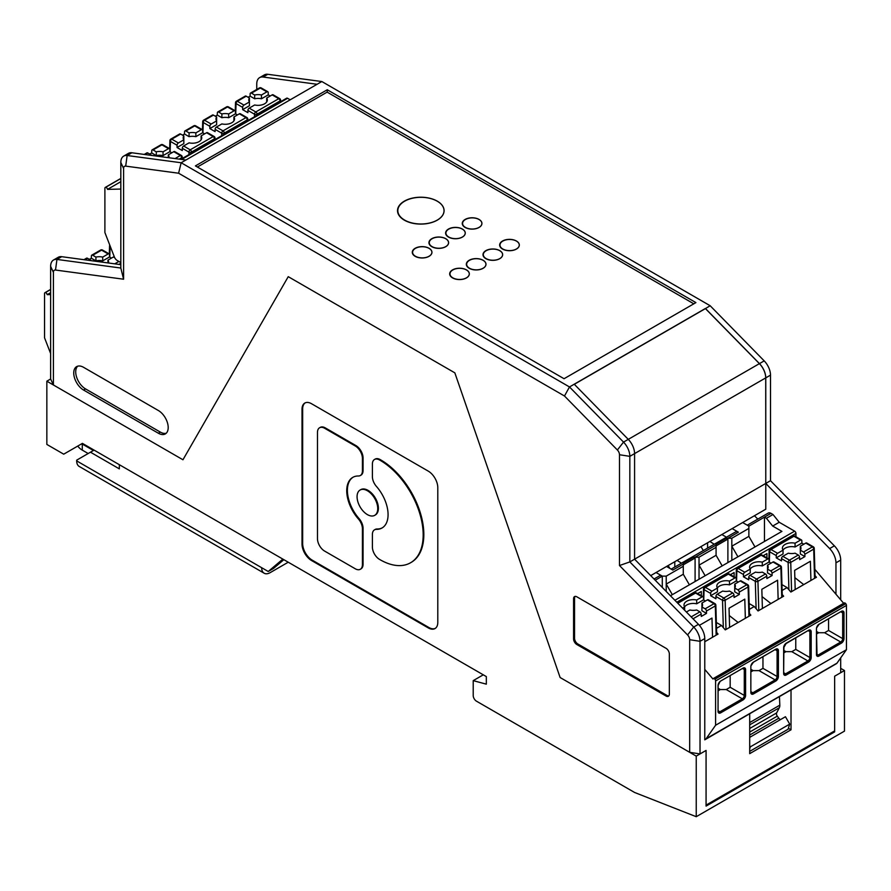 <?xml version="1.0" encoding="UTF-8"?>
<svg xmlns="http://www.w3.org/2000/svg" width="891" height="891" viewBox="0 0 891 891"><rect width="100%" height="100%" fill="white"/><g stroke="black" fill="none" stroke-linecap="round" stroke-linejoin="round"><path stroke-width="1.34" d="M757.818 519.097L754.443 515.733M668.139 565.562L669.876 568.391M681.426 563.201L677.093 560.383M700.927 546.629L703.344 550.549M714.226 544.267L709.893 541.45M743.372 522.961L742.693 522.516M707.588 548.099L707.588 542.786M674.788 567.032L674.788 561.72M714.849 679.176L845.715 603.619A1.86 1.069 -120 0 0 844.167 602.995L713.301 678.552A1.86 1.069 -120 0 1 714.849 679.176L714.894 679.22A1.86 1.069 -120 0 1 715.584 680.958L715.584 725.252L706.129 738.717A4.633 2.673 60 0 1 705.605 739.207A4.633 2.673 60 0 1 704.77 739.419M713.301 678.552A1.86 1.069 -120 0 0 712.967 679.042L704.77 669.386M764.456 541.483L764.456 517.148L766.427 518.284L772.987 514.497L771.016 513.361A5.569 3.219 -120 0 0 768.231 513.082L747.248 525.2M772.987 514.497L779.235 522.271L772.675 526.058L766.427 518.284M795.941 536.783L795.941 533.431A1.86 1.069 -120 0 0 794.627 531.159L779.235 522.271M843.654 603.296L814.853 569.338M845.715 603.619L845.759 603.675A1.86 1.069 -120 0 1 846.45 605.412L846.45 649.695L836.983 663.16A4.633 2.673 60 0 1 836.471 663.65L705.605 739.207M712.544 637.243L711.987 618.076L699.39 625.348M705.327 641.409L704.77 640.963M763.197 555.739L766.917 553.589L766.917 557.889M730.397 574.673L734.117 572.534L734.117 576.822M697.597 593.618L701.317 591.468L701.317 595.767M815.031 575.597L816.446 577.268L790.863 592.036L788.903 589.731L788.112 562.421A1.86 1.069 -60 0 1 789.426 560.149L798.28 555.037L795.062 553.188A9.278 5.357 -0 0 1 788.29 553.188L782.821 556.34A1.86 1.069 -60 0 0 781.507 558.612L781.507 560.885L776.261 557.855L783.044 553.946L783.044 550.159L777.576 553.311L770.971 549.502L793.926 536.248A1.86 1.069 -120 0 0 793.001 536.148L770.047 549.402A1.86 1.86 0 0 0 769.122 550.961L768.877 559.091M803.727 584.607L794.85 577.658M810.933 580.442L810.376 561.263L794.638 570.363L795.195 589.53M788.903 589.731L787.076 587.581L782.109 590.443M749.32 609.377L754.276 606.515L758.063 610.97L783.646 596.202L782.231 594.542M716.52 628.322L721.487 625.449L725.263 629.904L750.846 615.135L749.431 613.476M704.77 641.743L718.046 634.069L716.642 632.41M721.844 534.544L726.466 537.195M671.157 569.126L735.598 531.927A5.569 3.219 60 0 1 738.383 532.194L727.891 538.253L731.823 538.253L748.874 528.408L748.874 536.36L731.823 546.205L731.823 538.253M732.146 528.597L738.383 532.194M742.649 522.538L748.874 526.135L748.874 528.408M771.016 513.361L748.874 526.135M772.675 526.058L781.919 531.392L670.444 595.756M662.291 587.447L662.291 576.132L655.208 580.219M672.337 594.665L666.223 584.084L683.286 574.238L683.286 563.19L693.51 557.287L699.023 557.198L716.074 547.341L716.074 555.305L699.023 565.15L699.023 557.198M666.223 591.457L666.223 576.132L683.286 566.286M689.389 584.819L683.286 574.238M666.223 576.132L662.291 576.132L656.066 572.534M666.557 566.476L672.783 570.073L683.286 564.014M654.027 579.016L659.507 575.853A5.569 3.219 60 0 1 662.291 576.132M727.891 538.253L726.31 538.353L716.074 544.256L716.074 547.341M695.091 581.522L695.091 558.022L693.51 557.287M699.023 579.25L699.023 565.15L705.137 575.731M722.189 565.885L716.074 555.305M727.891 562.589L727.891 539.088L716.074 545.905M726.31 538.353L727.891 539.088M754.989 546.94L748.874 536.36M737.937 556.797L731.823 546.205L731.823 560.316M846.45 649.695L715.584 725.252M756.114 608.676L755.312 581.355L748.718 577.546A1.86 1.069 -60 0 1 750.022 575.274L755.49 572.122A9.278 5.357 -0 0 0 762.273 572.122L765.48 573.971A1.86 1.069 60 0 1 766.795 576.199L766.861 578.56L772.107 575.53L767.519 572.88L767.519 569.093L770.726 570.942A1.86 1.069 60 0 1 772.04 573.169L772.107 575.53M787.076 587.581L781.942 584.619M730.163 675.868L730.163 687.273L744.286 695.425L744.286 669.676A2.784 1.604 120 0 0 743.707 668.395L742.971 668.15L720.674 681.036A3.709 2.138 120 0 0 718.046 685.58L718.046 711.33A3.709 2.138 120 0 0 720.674 712.845L742.971 699.97A3.709 2.138 120 0 0 745.6 695.425L744.286 695.425A2.784 1.604 120 0 1 742.314 698.834L742.971 699.97M718.324 690.703L720.329 689.545L718.324 688.387M720.329 689.545L726.232 689.545L730.163 687.273M749.142 603.552L754.276 606.515M748.718 577.546L748.718 579.818L743.462 576.789L743.462 574.517A1.86 1.069 -60 0 1 744.776 572.245L750.244 569.093L750.244 572.88L743.462 576.789M751.113 669.453L753.118 670.611L751.113 671.769M753.118 670.611L759.021 670.611L775.114 679.9L752.817 692.775L753.474 693.911L775.771 681.036A3.709 2.138 -60 0 0 778.4 676.492L778.4 650.731A3.709 2.138 -60 0 0 775.771 649.216L753.474 662.091A3.709 2.138 120 0 0 750.846 666.635L750.846 692.396A3.709 2.138 120 0 0 753.474 693.911M762.395 608.464L761.838 589.296L777.587 580.208L778.144 599.376M750.244 569.093A9.278 5.357 180 0 1 749.609 567.133A9.278 5.357 180 0 1 762.273 562.143L767.741 558.991A1.86 1.069 120 0 1 768.666 558.902A1.86 1.069 120 0 1 769.044 559.748L769.044 562.021L771.016 563.157M770.927 603.541L762.05 596.591M782.298 596.97L781.44 567.3A1.86 1.86 0 0 0 780.516 565.74L773.911 561.931A1.86 1.069 120 0 0 772.987 562.021L767.519 565.172A9.278 5.357 180 0 1 768.153 567.133A9.278 5.357 180 0 1 767.519 569.093M767.563 569.026A9.278 5.357 -0 0 0 767.519 568.97L767.519 565.172M762.963 656.934L762.963 668.339L759.021 670.611M795.763 637.989L795.763 649.394L791.821 651.666L807.914 660.955L808.571 662.091L786.263 674.977A3.709 2.138 120 0 1 783.646 673.462L783.646 647.701A3.709 2.138 120 0 1 786.263 643.157L808.571 630.282A3.709 2.138 -60 0 1 811.189 631.797L811.189 657.547A3.709 2.138 -60 0 1 808.571 662.091M791.821 651.666L785.918 651.666L783.913 650.508M785.918 651.666L783.913 652.825M762.273 562.143L762.273 565.93A9.278 5.357 -0 0 0 750.2 569.026M816.713 633.891L818.718 632.733L816.713 631.574M769.044 562.021L762.273 565.93M818.718 632.733L824.62 632.733L828.552 630.46L842.674 638.613L842.674 612.863L843.989 612.863A3.709 2.138 120 0 0 841.371 611.349L819.063 624.223A3.709 2.138 -60 0 0 816.446 628.768L816.446 653.76M828.552 619.056L828.552 630.46M783 550.092A9.278 5.357 180 0 1 795.062 546.996L801.844 543.087L803.816 544.223M798.28 555.037A1.86 1.069 60 0 1 799.595 557.265L799.661 559.626L804.907 556.597L800.318 553.946L800.318 550.159L803.526 552.008A1.86 1.069 60 0 1 804.84 554.235L804.907 556.597M800.352 550.092A9.278 5.357 -0 0 0 800.318 550.025L800.318 546.239A9.278 5.357 180 0 1 800.953 548.199A9.278 5.357 180 0 1 800.318 550.159M776.261 557.855L776.261 555.583A1.86 1.069 -60 0 1 777.576 553.311M783.044 550.159A9.278 5.357 180 0 1 782.398 548.199A9.278 5.357 180 0 1 795.062 543.209L800.53 540.057L793.926 536.248A1.86 1.069 120 0 1 794.861 536.148A1.86 1.86 0 0 0 793.001 536.148M801.844 543.087L801.844 540.815A1.86 1.069 120 0 0 801.466 539.968A1.86 1.069 120 0 0 800.53 540.057M795.062 543.209L795.062 546.996M815.098 578.036L814.24 548.355A1.86 1.86 0 0 0 813.316 546.807L806.711 542.998A1.86 1.069 120 0 0 805.776 543.087L800.318 546.239M723.314 627.609L722.523 600.3A1.86 1.069 -60 0 1 723.826 598.028L732.692 592.916L729.473 591.056A9.278 5.357 -0 0 1 722.69 591.056L717.233 594.208A1.86 1.069 -60 0 0 715.918 596.48L715.918 598.752L710.673 595.723L717.444 591.813L717.444 588.027A9.278 5.357 180 0 1 716.81 586.066A9.278 5.357 180 0 1 729.473 581.088L729.473 584.875A9.278 5.357 -0 0 0 717.411 587.96M732.692 592.916A1.86 1.069 60 0 1 733.995 595.132L734.061 597.493L739.318 594.464L734.719 591.813L734.719 588.027L737.937 589.887A1.86 1.069 60 0 1 739.24 592.103L739.318 594.464M729.595 627.398L729.038 608.23L744.787 599.142L745.344 618.309M734.763 587.96A9.278 5.357 -0 0 0 734.719 587.904L734.719 584.117A9.278 5.357 180 0 1 735.365 586.066A9.278 5.357 180 0 1 734.719 588.027M729.473 581.088L734.941 577.925A1.86 1.069 120 0 1 735.866 577.836A1.86 1.069 120 0 1 736.256 578.682L736.256 580.954L738.216 582.09M736.256 580.954L729.473 584.875M749.509 615.904L748.64 586.233A1.86 1.86 0 0 0 747.716 584.674L741.112 580.865A1.86 1.069 120 0 0 740.187 580.954L734.719 584.117M738.127 622.475L729.25 615.525M710.673 595.723L710.673 593.451A1.86 1.069 -60 0 1 711.976 591.178L717.444 588.027M716.353 622.486L721.487 625.449M691.16 616.884L699.892 611.85A1.86 1.069 60 0 1 701.195 614.066L701.273 616.427L706.518 613.398L701.919 610.747L701.919 606.96L705.137 608.82A1.86 1.069 60 0 1 706.452 611.037L706.518 613.398M701.963 606.894A9.278 5.357 -0 0 0 701.919 606.838L701.919 603.051A9.278 5.357 180 0 1 702.565 605A9.278 5.357 180 0 1 701.919 606.96M682.595 608.152L684.644 606.96A9.278 5.357 -0 0 1 684.01 605A9.278 5.357 -0 0 1 686.727 601.213A9.278 5.357 -0 0 1 696.673 600.022L702.141 596.859A1.86 1.069 120 0 1 703.066 596.77A1.86 1.069 120 0 1 703.456 597.616L703.456 599.888L705.416 601.024M703.456 599.888L696.673 603.808A9.278 5.357 -0 0 0 686.727 605A9.278 5.357 -0 0 0 684.611 606.894M716.709 634.849L715.852 605.167A1.86 1.86 0 0 0 714.916 603.608L708.312 599.799A1.86 1.069 120 0 0 707.387 599.888L701.919 603.051M699.892 611.85L696.673 609.99A9.278 5.357 -0 0 1 689.901 609.99L686.393 612.017M684.644 606.96L684.644 610.246M696.673 600.022L696.673 603.808M180.773 159.333L286.657 98.199A1.86 1.069 60 0 1 287.581 98.288L290.199 99.803M105.639 187.322L120.82 178.534L105.639 187.322A1.86 1.069 60 0 1 107.521 189.371L120.82 189.048M120.82 262.567L117.2 260.473A4.633 2.673 -120 0 1 114.36 256.942L104.893 232.54L104.893 188.257A1.86 1.069 60 0 1 105.283 187.411A1.86 1.069 60 0 1 105.595 187.322M168.522 148.652L161.917 144.843A1.86 1.069 -120 0 0 160.993 144.754A1.86 1.86 0 0 1 162.853 144.754A1.86 1.069 120 0 0 161.917 144.843L153.063 149.955L156.281 151.815L156.281 155.602A9.278 5.357 180 0 1 163.053 155.602L169.836 151.682L169.836 149.41A1.86 1.069 120 0 0 169.457 148.563A1.86 1.069 120 0 0 168.522 148.652L163.053 151.815A9.278 5.357 -0 0 0 156.281 151.815M163.053 151.815L163.053 155.602M107.521 189.371L120.82 181.686M261.241 87.942A1.86 1.86 0 0 0 259.381 87.942A1.86 1.069 -120 0 1 260.317 88.042A1.86 1.069 120 0 1 261.241 87.942L267.846 91.762A1.86 1.069 120 0 1 268.224 92.608L268.224 94.88L270.196 96.016M189.081 136.668A9.278 5.357 180 0 1 195.853 136.668L202.636 132.748L202.636 130.476A1.86 1.069 120 0 0 202.246 129.629A1.86 1.069 120 0 0 201.321 129.718L195.853 132.882A9.278 5.357 -0 0 0 189.081 132.882L189.081 136.668L184.482 134.018L182.521 135.154M195.853 132.882L195.853 136.668M201.321 129.718L194.717 125.909A1.86 1.069 -120 0 0 193.792 125.82A1.86 1.86 0 0 1 195.641 125.82A1.86 1.069 120 0 0 194.717 125.909L185.863 131.022L189.081 132.882M185.863 131.022A1.86 1.069 -120 0 0 184.938 130.932A1.86 1.069 -120 0 0 184.548 131.723L184.482 134.018M204.607 133.884L202.636 132.748M214.096 136.468A1.86 1.069 120 0 0 213.172 136.568A1.86 1.069 60 0 1 214.486 138.784A1.86 1.036 178.3 0 0 215.032 138.027A1.86 1.86 0 0 0 214.096 136.468L207.503 132.659A1.86 1.069 120 0 0 206.567 132.748L201.099 135.911A9.278 5.357 180 0 1 201.745 137.86A9.278 5.357 180 0 1 189.081 142.85L183.613 146.001A1.86 1.069 -60 0 0 182.299 148.274L182.299 150.546L177.053 147.516L177.053 145.244A1.86 1.069 -60 0 1 178.367 142.972L183.836 139.82A9.278 5.357 180 0 1 183.19 137.86A9.278 5.357 180 0 1 183.836 135.911L183.836 139.698A9.278 5.357 -0 0 0 183.791 139.753M183.836 139.82L183.836 143.607L177.053 147.516M183.836 135.911L180.617 134.051A1.86 1.069 -120 0 0 179.692 133.962L170.838 139.074A1.86 1.86 0 0 0 169.903 140.622A1.86 1.103 -178.3 0 0 170.448 141.435L177.053 145.244M201.099 135.911L201.099 139.698A9.278 5.357 -0 0 1 201.143 139.753M171.807 152.818L169.836 151.682M153.063 149.955A1.86 1.069 -120 0 0 152.138 149.866A1.86 1.069 -120 0 0 151.76 150.668L151.682 152.951L156.281 155.602M151.682 152.951L149.721 154.087M168.811 157.729A9.278 5.357 180 0 0 168.945 156.805A9.278 5.357 180 0 0 168.31 154.845L173.767 151.682L180.372 155.502L175.07 158.565M181.307 155.413A1.86 1.069 120 0 0 180.372 155.502A1.86 1.069 60 0 1 181.686 157.718A1.86 1.036 178.3 0 0 182.232 156.961A1.86 1.86 0 0 0 181.307 155.413L174.703 151.593A1.86 1.069 120 0 0 173.767 151.682M168.31 154.845L168.31 157.662M150.757 155.301A9.278 5.357 180 0 1 151.036 154.845L147.817 152.985A1.86 1.069 -120 0 0 146.892 152.896L144.231 154.433M234.121 110.785L227.517 106.976A1.86 1.069 -120 0 0 226.592 106.887A1.86 1.86 0 0 1 228.441 106.887A1.86 1.069 120 0 0 227.517 106.976L218.663 112.088L221.881 113.948L221.881 117.735A9.278 5.357 180 0 1 228.653 117.735L235.436 113.814L235.436 111.542A1.86 1.069 120 0 0 235.046 110.696A1.86 1.069 120 0 0 234.121 110.785L228.653 113.948A9.278 5.357 -0 0 0 221.881 113.948M228.653 113.948L228.653 117.735M218.663 112.088A1.86 1.069 -120 0 0 217.738 111.999A1.86 1.069 -120 0 0 217.348 112.789L217.281 115.073L215.31 116.209M217.281 115.073L221.881 117.735M216.624 120.886L216.624 124.673L209.853 128.582L209.853 126.31A1.86 1.069 -60 0 1 211.167 124.038L216.624 120.886A9.278 5.357 180 0 1 215.99 118.926A9.278 5.357 180 0 1 216.624 116.977L216.624 120.764A9.278 5.357 -0 0 0 216.591 120.82M216.413 127.068L223.017 130.888L245.972 117.623A1.86 1.069 60 0 1 247.286 119.851A1.86 1.036 178.3 0 0 247.821 119.093A1.86 1.86 0 0 0 246.896 117.534L240.292 113.725A1.86 1.069 120 0 0 239.367 113.814L233.899 116.977A9.278 5.357 180 0 1 234.545 118.926A9.278 5.357 180 0 1 221.881 123.916L216.413 127.068A1.86 1.069 -60 0 0 215.099 129.34L215.099 131.612L209.853 128.582M233.943 120.82A9.278 5.357 -0 0 0 233.899 120.764L233.899 116.977M237.396 114.95L235.436 113.814M216.624 116.977L213.417 115.117A1.86 1.069 -120 0 0 212.481 115.028L203.627 120.14A1.86 1.86 0 0 0 202.703 121.688A1.86 1.103 -178.3 0 0 203.248 122.501L209.853 126.31M251.462 93.154L254.67 95.003A9.278 5.357 -0 0 1 261.453 95.003L266.921 91.851L260.317 88.042L251.462 93.154A1.86 1.069 -120 0 0 250.527 93.054A1.86 1.069 -120 0 0 250.148 93.856L250.081 96.139L248.11 97.275M249.424 101.953L249.424 105.739L242.653 109.649L242.653 107.377A1.86 1.069 -60 0 1 243.956 105.105L249.424 101.953A9.278 5.357 180 0 1 248.789 99.992A9.278 5.357 180 0 1 249.424 98.032L249.424 101.819A9.278 5.357 -0 0 0 249.38 101.886M279.696 98.6A1.86 1.069 120 0 0 278.772 98.689A1.86 1.069 60 0 1 280.075 100.917A1.86 1.036 178.3 0 0 280.62 100.16A1.86 1.86 0 0 0 279.696 98.6L273.091 94.791A1.86 1.069 120 0 0 272.167 94.88L266.699 98.032A9.278 5.357 -0 0 1 267.333 99.992A9.278 5.357 -0 0 1 264.627 103.779A9.278 5.357 -0 0 1 254.67 104.982L249.202 108.134A1.86 1.069 -60 0 0 247.898 110.406L247.898 112.678L242.653 109.649M266.743 101.886A9.278 5.357 -0 0 0 266.699 101.819L266.699 98.032M250.081 96.139L254.67 98.79A9.278 5.357 180 0 1 261.453 98.79L268.224 94.88M249.424 98.032L246.206 96.183A1.86 1.069 -120 0 0 245.281 96.094L236.427 101.206A1.86 1.86 0 0 0 235.502 102.755A1.86 1.103 -178.3 0 0 236.048 103.568L242.653 107.377M254.67 95.003L254.67 98.79M261.453 95.003L261.453 98.79M267.846 91.762A1.86 1.069 120 0 0 266.921 91.851M380.123 460.313L379.555 459.979A10.124 5.847 -120 0 0 374.498 459.478A10.124 5.847 -120 0 0 372.393 464.111L372.393 476.652A10.124 5.847 -120 0 0 376.425 486.419A29.236 16.873 -120 0 1 388.075 514.619A29.236 16.873 -120 0 1 382.027 527.995A29.236 16.873 -120 0 1 376.425 529.365A10.124 5.847 -120 0 0 374.498 529.844A10.124 5.847 -120 0 0 372.393 534.477L372.393 547.018A10.124 5.847 -120 0 0 379.555 559.403L380.123 559.737A60.889 35.15 -120 0 0 410.573 562.756A60.889 35.15 -120 0 0 423.18 534.878A60.889 35.15 -120 0 0 380.123 460.313L380.78 459.934L380.212 459.6A10.124 5.847 -120 0 0 375.144 459.099A10.124 5.847 -120 0 0 374.833 459.31M749.699 751.38L788.067 729.228L789.716 724.116L785.45 716.732L749.699 737.369M749.699 748.874L750.356 746.836L749.699 745.7M750.356 746.836L789.716 724.116M833.787 731.377L834.644 731.879L834.644 676.202L844.479 670.522L840.692 668.339M353.114 477.186A29.236 16.873 -120 0 0 347.39 490.373A29.236 16.873 -120 0 0 359.04 518.562L358.382 518.941A29.236 16.873 -120 0 1 346.733 490.752A29.236 16.873 -120 0 1 352.791 477.364A29.236 16.873 -120 0 1 358.382 475.994A10.124 5.847 -120 0 0 360.32 475.527A10.124 5.847 -120 0 0 362.414 470.894L362.414 458.353A10.124 5.847 -120 0 0 355.253 445.957L324.636 428.27A10.124 5.847 -120 0 0 319.568 427.769A10.124 5.847 -120 0 0 317.474 432.402L317.474 538.699A10.124 5.847 -120 0 0 324.636 551.095L355.253 568.77A10.124 5.847 -120 0 0 360.32 569.271A10.124 5.847 -120 0 0 362.414 564.638L362.414 528.708A10.124 5.847 -120 0 0 358.382 518.941M483.29 674.821L473.21 680.646L486.33 684.154L486.33 676.581L82.418 443.384L63.718 454.176L46.844 444.431L46.844 381.192L50.631 378.998L50.631 266.387A13.911 8.03 60 0 1 53.516 260.016A13.911 8.03 60 0 1 56.957 259.426L120.82 268.035L123.593 279.217L55.509 270.04A4.633 2.673 60 0 0 53.404 272.356L50.631 266.387M93.421 450.49L82.273 444.052A18.555 10.714 180 0 1 81.772 443.751M82.273 444.052L82.273 450.111A18.555 10.714 180 0 1 77.84 446.023M94.078 450.111L90.47 452.194L119.327 468.866L119.327 464.69M780.605 719.516A2.784 1.604 60 0 1 778.812 718.213L749.699 735.019M834.644 731.879L706.073 806.099L706.073 750.434L696.239 756.114L560.127 677.528L454.844 372.85L288.239 276.667L182.956 459.767L46.844 381.192M359.04 518.562A10.124 5.847 -120 0 1 363.071 528.33L363.071 564.259L362.414 564.638M749.699 732.068L777.297 716.141A2.784 1.604 60 0 1 776.451 713.78A2.784 1.604 60 0 1 776.629 712.934L779.335 707.721A7.418 4.288 60 0 0 779.814 705.46A7.418 4.288 60 0 0 779.814 705.171L779.458 696.562M382.35 527.806A29.236 16.873 -120 0 1 377.082 528.987A10.124 5.847 -120 0 0 375.144 529.466A10.124 5.847 -120 0 0 374.833 529.666M410.896 562.555A60.889 35.15 -120 0 0 411.219 562.377A60.889 35.15 -120 0 0 423.838 534.5A60.889 35.15 -120 0 0 380.78 459.934M360.632 475.315A10.124 5.847 -120 0 0 360.978 475.148A10.124 5.847 -120 0 0 363.071 470.515L362.414 470.894M844.479 670.522L844.479 731.121L696.239 816.702L634.581 792.467L476.496 701.195A4.633 2.673 -120 0 1 473.21 695.515L473.21 680.646M319.914 427.602A10.124 5.847 -120 0 1 320.225 427.39A10.124 5.847 -120 0 1 325.293 427.892L355.91 445.578A10.124 5.847 -120 0 1 363.071 457.974L363.071 470.515M696.239 756.114L696.239 816.702M777.297 716.141L778.812 718.213M288.239 562.21L270.196 572.623A12.062 6.961 -60 0 1 264.17 573.225L79.188 466.427A12.062 6.961 120 0 1 76.693 460.903L76.693 460.146L90.47 452.194M311.549 403.734L428.248 471.116A13.488 7.785 -120 0 1 437.793 487.644L437.793 622.397A13.488 7.785 -120 0 1 434.997 628.567A13.488 7.785 -120 0 1 428.248 627.899L311.549 560.528A13.488 7.785 -120 0 1 302.016 544L302.016 409.247A13.488 7.785 -120 0 1 304.8 403.066A13.488 7.785 -120 0 1 311.549 403.734M283.85 559.682L273.481 568.458L268.224 571.487L282.859 559.102M264.17 573.225A12.062 6.961 -60 0 1 261.664 567.701L268.224 571.487M82.273 450.111L88.176 453.519M357.068 496.71A14.612 8.442 -120 0 0 363.45 511.423A14.612 8.442 -120 0 0 374.71 515.343A14.612 8.442 -120 0 0 377.739 508.65A14.612 8.442 -120 0 0 371.358 493.937A14.612 8.442 -120 0 0 360.098 490.028A14.612 8.442 -120 0 0 357.068 496.71M305.145 402.899A13.488 7.785 -120 0 0 302.662 408.869L302.662 543.621A13.488 7.785 -120 0 0 312.206 560.149L311.549 560.528M435.32 628.367A13.488 7.785 -120 0 1 428.905 627.52L312.206 560.149M375.033 515.143A14.612 8.442 -120 0 0 375.367 514.965A14.612 8.442 -120 0 0 378.397 508.271A14.612 8.442 -120 0 0 372.015 493.558A14.612 8.442 -120 0 0 360.755 489.649A14.612 8.442 -120 0 0 360.432 489.85M360.632 569.071A10.124 5.847 -120 0 0 360.978 568.892A10.124 5.847 -120 0 0 363.071 564.259M770.503 375.133L765.77 377.873L765.77 483.434L770.503 480.706L770.503 375.133A13.911 8.03 -120 0 0 764.2 360.888L710.16 305.736L705.416 308.598L759.399 363.639A13.911 8.03 -120 0 1 765.714 377.895L765.77 483.434L634.581 559.18L765.77 483.434L829.632 548.566A13.911 8.03 60 0 1 835.958 562.834L835.958 594.219M705.416 308.598L574.316 384.299M397.754 212.548A23.188 13.387 180 0 1 397.742 212.169A23.188 13.387 180 0 1 397.832 210.967M765.77 377.873A13.911 8.03 -120 0 0 759.455 363.617L705.416 308.475L574.227 384.21L628.266 439.363L759.399 363.639M835.836 664.018L791.019 690.024L791.019 729.796L788.379 728.27M765.77 483.434L765.77 509.195L650.697 575.619M840.692 599.799L840.692 560.094A13.911 8.03 -120 0 0 834.377 545.838L770.503 480.706M710.16 305.736L321.84 81.538L267.801 74.298A13.911 8.03 -120 0 0 264.371 74.889L259.637 77.617A13.911 8.03 60 0 1 263.068 77.027L317.096 84.277L185.907 160.024L131.868 152.773L127.135 155.513L181.163 162.752L569.494 386.95L623.522 442.103A13.911 8.03 60 0 1 629.837 456.348L629.837 561.92L634.581 559.18L698.444 624.313A13.911 8.03 60 0 1 704.77 638.569L704.77 739.831L749.576 713.814M840.692 657.892L840.692 672.705L834.644 676.202L834.644 730.887L706.073 805.119L706.073 750.434L700.025 753.92L689.679 752.327L560.127 677.528L454.844 372.85L288.239 276.667L182.956 459.767L53.404 384.979L50.631 378.998M669.341 694.156L669.341 654.005A4.633 2.673 -120 0 0 666.067 648.325L576.856 596.825A4.633 2.673 -120 0 0 574.539 596.591A4.633 2.673 -120 0 0 573.57 598.719L573.57 638.858A4.633 2.673 -120 0 0 576.856 644.538L666.067 696.049A4.633 2.673 -120 0 0 668.384 696.272A4.633 2.673 -120 0 0 669.341 694.156M185.907 160.024L181.163 162.752L178.601 173.222L125.698 166.127A4.633 2.673 60 0 0 123.593 168.444L120.82 162.474L120.82 268.035M120.82 162.474A13.911 8.03 60 0 1 123.704 156.103A13.911 8.03 60 0 1 127.135 155.513L125.698 166.127M123.704 156.103L128.438 153.363A13.911 8.03 60 0 1 131.868 152.773M178.601 173.222L564.482 396.005L569.494 386.95L574.227 384.21M765.714 377.895L634.581 453.608L634.581 559.18M617.385 450A4.633 2.673 60 0 1 619.49 454.744L629.837 456.348L634.581 453.608A13.911 8.03 -120 0 0 628.266 439.363L623.522 442.103L617.385 450L564.482 396.005M120.82 264.66L61.691 256.686A13.911 8.03 -120 0 0 58.26 257.276L53.516 260.016M77.673 366.19A13.911 8.03 -120 0 0 75.713 371.87A13.911 8.03 -120 0 0 85.547 388.91L160.324 432.09A13.911 8.03 -120 0 0 166.227 433.226M83.576 390.046L158.353 433.226A13.911 8.03 -120 0 0 165.314 433.917A13.911 8.03 -120 0 0 168.199 427.546A13.911 8.03 -120 0 0 158.353 410.506L83.576 367.326A13.911 8.03 -120 0 0 76.626 366.635A13.911 8.03 -120 0 0 73.741 373.006A13.911 8.03 -120 0 0 83.576 390.046L85.547 388.91M619.49 454.744L619.49 565.529L687.574 634.949L693.71 627.052A13.911 8.03 60 0 1 700.025 641.308L700.025 753.92M327.264 89.768L195.419 165.893L564.059 378.72L695.904 302.606L327.264 89.768L327.264 92.196M687.574 634.949A4.633 2.673 60 0 1 689.679 639.705L700.025 641.308L704.77 638.569M123.593 168.444L123.593 279.217M666.067 696.049L667.047 695.481L577.836 643.97A4.633 2.673 -120 0 1 574.561 638.29L574.561 598.151L573.57 598.719M791.019 729.796L749.699 753.652L749.699 713.88M619.49 565.529L629.837 561.92L693.71 627.052L698.444 624.313M575.085 596.402A4.633 2.673 -120 0 0 574.561 598.151M667.047 695.481A4.633 2.673 -120 0 0 668.818 695.904M689.679 752.327L689.679 639.705M53.404 384.979L53.404 272.356M259.637 77.617A13.911 8.03 60 0 0 256.753 83.988L256.753 89.468M321.84 81.538L317.096 84.277M486.141 258.602A9.645 5.569 180 0 1 483.312 254.659A9.645 5.569 180 0 1 492.957 249.09A9.645 5.569 180 0 1 502.602 254.659A9.645 5.569 180 0 1 496.655 259.804A9.645 5.569 180 0 1 486.141 258.602M452.817 277.836A9.645 5.569 180 0 1 449.988 273.893A9.645 5.569 180 0 1 459.633 268.325A9.645 5.569 180 0 1 469.279 273.893A9.645 5.569 180 0 1 463.331 279.039A9.645 5.569 180 0 1 452.817 277.836M469.479 268.213A9.645 5.569 180 0 1 466.65 264.282A9.645 5.569 180 0 1 476.295 258.702A9.645 5.569 180 0 1 485.94 264.282A9.645 5.569 180 0 1 479.993 269.427A9.645 5.569 180 0 1 469.479 268.213M502.802 248.979A9.645 5.569 180 0 1 499.974 245.036A9.645 5.569 180 0 1 509.619 239.467A9.645 5.569 180 0 1 519.264 245.036A9.645 5.569 180 0 1 513.316 250.182A9.645 5.569 180 0 1 502.802 248.979M448.752 237.006A9.645 5.569 180 0 1 445.923 233.074A9.645 5.569 180 0 1 455.568 227.506A9.645 5.569 180 0 1 465.213 233.074A9.645 5.569 180 0 1 459.266 238.22A9.645 5.569 180 0 1 448.752 237.006M415.429 256.252A9.645 5.569 180 0 1 412.6 252.309A9.645 5.569 180 0 1 422.245 246.74A9.645 5.569 180 0 1 431.89 252.309A9.645 5.569 180 0 1 425.943 257.454A9.645 5.569 180 0 1 415.429 256.252M432.09 246.629A9.645 5.569 180 0 1 429.262 242.686A9.645 5.569 180 0 1 438.907 237.117A9.645 5.569 180 0 1 448.552 242.686A9.645 5.569 180 0 1 442.604 247.832A9.645 5.569 180 0 1 432.09 246.629M465.403 227.394A9.645 5.569 180 0 1 462.585 223.452A9.645 5.569 180 0 1 472.23 217.883A9.645 5.569 180 0 1 481.875 223.452A9.645 5.569 180 0 1 475.917 228.597A9.645 5.569 180 0 1 465.403 227.394M404.759 220.166A23.099 13.332 180 0 1 397.832 210.655A23.099 13.332 180 0 1 420.931 197.312A23.099 13.332 180 0 1 444.03 210.655A23.099 13.332 180 0 1 429.874 222.95A23.099 13.332 180 0 1 404.759 220.166M197.39 167.029L327.131 92.118L693.811 303.82M479.057 227.461A9.834 5.68 -0 0 0 481.931 223.452A9.834 5.68 -0 0 0 472.096 217.772A9.834 5.68 -0 0 0 462.262 223.452A9.834 5.68 -0 0 0 468.332 228.697A9.834 5.68 -0 0 0 479.057 227.461M462.585 223.541A9.834 5.68 -0 0 0 462.351 224.209M462.396 237.084A9.834 5.68 -0 0 0 465.269 233.074A9.834 5.68 -0 0 0 455.435 227.394A9.834 5.68 -0 0 0 445.6 233.074A9.834 5.68 -0 0 0 451.67 238.32A9.834 5.68 -0 0 0 462.396 237.084M445.923 233.152A9.834 5.68 -0 0 0 445.689 233.832M445.734 246.707A9.834 5.68 -0 0 0 448.607 242.686A9.834 5.68 -0 0 0 438.773 237.017A9.834 5.68 -0 0 0 428.939 242.686A9.834 5.68 -0 0 0 435.008 247.932A9.834 5.68 -0 0 0 445.734 246.707M429.262 242.775A9.834 5.68 -0 0 0 429.028 243.443M429.072 256.33A9.834 5.68 -0 0 0 431.946 252.309A9.834 5.68 -0 0 0 422.111 246.629A9.834 5.68 -0 0 0 412.277 252.309A9.834 5.68 -0 0 0 418.358 257.555A9.834 5.68 -0 0 0 429.072 256.33M412.6 252.398A9.834 5.68 -0 0 0 412.366 253.066M466.461 277.914A9.834 5.68 -0 0 0 469.334 273.893A9.834 5.68 -0 0 0 459.5 268.224A9.834 5.68 -0 0 0 449.677 273.893A9.834 5.68 -0 0 0 455.746 279.139A9.834 5.68 -0 0 0 466.461 277.914M449.988 273.983A9.834 5.68 -0 0 0 449.755 274.651M483.122 268.291A9.834 5.68 -0 0 0 485.996 264.282A9.834 5.68 -0 0 0 476.162 258.602A9.834 5.68 -0 0 0 466.327 264.282A9.834 5.68 -0 0 0 472.408 269.528A9.834 5.68 -0 0 0 483.122 268.291M466.65 264.36A9.834 5.68 -0 0 0 466.416 265.039M499.784 258.668A9.834 5.68 -0 0 0 502.658 254.659A9.834 5.68 -0 0 0 492.823 248.979A9.834 5.68 -0 0 0 482.989 254.659A9.834 5.68 -0 0 0 489.059 259.905A9.834 5.68 -0 0 0 499.784 258.668M483.312 254.748A9.834 5.68 -0 0 0 483.078 255.416M516.446 249.057A9.834 5.68 -0 0 0 519.319 245.036A9.834 5.68 -0 0 0 509.485 239.356A9.834 5.68 -0 0 0 499.651 245.036A9.834 5.68 -0 0 0 505.72 250.282A9.834 5.68 -0 0 0 516.446 249.057M499.974 245.125A9.834 5.68 -0 0 0 499.74 245.793M437.269 220.155A23.289 13.443 -0 0 0 444.086 210.655A23.289 13.443 -0 0 0 420.808 197.212A23.289 13.443 -0 0 0 397.52 210.655A23.289 13.443 -0 0 0 411.898 223.073A23.289 13.443 -0 0 0 437.269 220.155M397.887 209.797A23.289 13.443 -0 0 0 397.553 211.412M45.285 292.604L50.631 289.497L45.285 292.604A1.86 1.069 60 0 1 47.178 294.654L50.631 294.576M50.631 353.515L44.55 337.823L44.55 293.54A1.86 1.069 60 0 1 44.94 292.694A1.86 1.069 60 0 1 45.241 292.604M47.178 294.654L50.631 292.66M111.453 258.112L109.493 256.976L109.493 254.703A1.86 1.069 120 0 0 109.103 253.846L102.498 250.037A1.86 1.069 120 0 0 101.574 250.126L92.72 255.238A1.86 1.069 -120 0 0 91.795 255.149A1.86 1.069 -120 0 0 91.405 255.951L91.339 258.234L89.367 259.37M91.339 258.234L95.938 260.885A9.278 5.357 180 0 1 102.71 260.885L109.493 256.976M114.326 256.864A1.86 1.069 120 0 0 113.424 256.976L107.956 260.127A9.278 5.357 180 0 1 108.602 262.088A9.278 5.357 180 0 1 108.468 263.001M90.425 260.562A9.278 5.357 180 0 1 90.682 260.127L87.474 258.267A1.86 1.069 -120 0 0 86.538 258.178L83.932 259.682M107.956 260.127L107.956 262.923M92.72 255.238L95.938 257.098L95.938 260.885M109.103 253.846A1.86 1.069 120 0 0 108.179 253.946L102.71 257.098A9.278 5.357 0 0 0 95.938 257.098M102.71 257.098L102.71 260.885M795.941 533.431L676.781 602.227M781.507 558.612L788.112 562.421A1.86 1.036 -1.7 0 0 790.74 562.377A1.86 1.069 60 0 0 789.426 560.149L782.821 556.34M794.627 531.159L674.888 600.289M695.091 557.198L716.074 545.069M683.286 564.838L695.091 558.022M706.129 738.717L836.983 663.16M742.593 668.696L745.6 669.676A3.709 2.138 120 0 0 742.971 668.15M745.6 669.676L745.6 695.425M816.713 653.927L819.063 656.032L841.371 643.157A3.709 2.138 120 0 0 843.989 638.613L842.674 638.613A2.784 1.604 120 0 1 840.714 642.021L841.371 643.157M819.063 656.032A3.709 2.138 -60 0 1 816.446 654.517M843.989 612.863L843.989 638.613M715.584 680.958L846.45 605.412M758.787 610.547L757.94 581.311A1.86 1.069 60 0 0 756.626 579.083A1.86 1.069 -60 0 0 755.312 581.355A1.86 1.036 -1.7 0 0 757.94 581.311L766.795 576.199M765.48 573.971L756.626 579.083L750.022 575.274M718.324 710.728L720.674 712.845M718.046 710.572L718.625 711.842A2.784 1.604 120 0 0 720.017 711.709L742.314 698.834L726.232 689.545M742.314 668.54L720.674 681.036M743.462 574.517L736.857 570.708L736.545 581.132M720.084 681.448L718.046 685.58M718.113 684.856L718.046 711.33M781.752 597.293L780.895 568.057L772.04 573.169M781.44 567.3A1.86 1.036 178.3 0 1 780.895 568.057A1.86 1.069 60 0 0 779.592 565.83L770.726 570.942M751.113 691.795L752.817 692.775A2.784 1.604 120 0 1 751.425 692.908L750.846 692.396M775.114 649.595L776.507 649.461A2.784 1.604 -60 0 1 777.086 650.731L778.4 650.731M752.884 662.514L775.771 649.216M775.382 649.751L777.086 650.731L777.086 676.492A2.784 1.604 -60 0 1 775.114 679.9L775.771 681.036M780.516 565.74A1.86 1.069 120 0 0 779.592 565.83L772.987 562.021M750.913 665.922L753.474 662.091M750.846 691.639L750.846 666.635M762.963 668.339L777.086 676.492L778.4 676.492M736.322 569.895A1.86 1.103 -178.3 0 0 736.857 570.708A1.86 1.069 -60 0 1 738.171 568.436A1.86 1.069 -120 0 0 737.247 568.347A1.86 1.86 0 0 0 736.322 569.895L736.077 578.025M795.763 649.394L809.886 657.547A2.784 1.604 -60 0 1 807.914 660.955L785.606 673.841L786.263 674.977M783.913 672.861L785.606 673.841A2.784 1.604 120 0 1 784.214 673.975L783.646 673.462M807.914 630.661L809.306 630.527A2.784 1.604 -60 0 1 809.886 631.797L809.886 657.547L811.189 657.547M811.189 631.797L808.182 630.817M785.684 643.58L786.263 643.157M783.712 646.989L783.646 647.701M783.646 672.705L783.913 647.323L786.074 643.58L808.571 630.282M824.62 632.733L840.714 642.021L818.406 654.896A2.784 1.604 -60 0 1 817.014 655.041L816.446 628.768M816.501 628.055L819.063 624.223M818.473 624.636L841.371 611.349M744.776 572.245L738.171 568.436L761.137 555.182A1.86 1.069 -120 0 0 760.201 555.082L737.247 568.347M768.666 558.902L762.061 555.082A1.86 1.069 120 0 0 761.137 555.182L767.741 558.991M840.981 611.883L842.674 612.863A2.784 1.604 120 0 0 842.106 611.594L840.714 611.727M714.894 679.22L845.759 603.675M776.261 555.583L769.657 551.774L769.345 562.199M770.047 549.402A1.86 1.069 -120 0 1 770.971 549.502A1.86 1.069 -60 0 0 769.657 551.774A1.86 1.103 -178.3 0 1 769.122 550.961M791.587 591.613L790.74 562.377L799.595 557.265M814.541 578.359L813.695 549.123L804.84 554.235M814.24 548.355A1.86 1.036 178.3 0 1 813.695 549.123A1.86 1.069 60 0 0 812.38 546.896L803.526 552.008M813.316 546.807A1.86 1.069 120 0 0 812.38 546.896L805.776 543.087M725.987 629.48L725.14 600.244A1.86 1.069 60 0 0 723.826 598.028L717.233 594.208M715.918 596.48L722.523 600.3A1.86 1.036 -1.7 0 0 725.14 600.244L733.995 595.132M748.952 616.227L748.106 586.991L739.24 592.103M710.673 593.451L704.068 589.642L703.756 600.066M734.941 577.925L728.337 574.116L705.371 587.369A1.86 1.069 -60 0 0 704.068 589.642A1.86 1.103 -178.3 0 1 703.522 588.828L703.277 596.97M711.976 591.178L705.371 587.369A1.86 1.069 -120 0 0 704.447 587.28A1.86 1.86 0 0 0 703.522 588.828M735.866 577.836L729.261 574.027A1.86 1.069 120 0 0 728.337 574.116A1.86 1.069 -120 0 0 727.412 574.027L704.447 587.28M748.64 586.233A1.86 1.036 178.3 0 1 748.106 586.991A1.86 1.069 60 0 0 746.792 584.774L740.187 580.954M747.716 584.674A1.86 1.069 120 0 0 746.792 584.774L737.937 589.887M716.152 635.16L715.306 605.925L706.452 611.037M693.031 618.788L701.195 614.066M715.852 605.167A1.86 1.036 178.3 0 1 715.306 605.925A1.86 1.069 60 0 0 713.992 603.708L705.137 608.82M714.916 603.608A1.86 1.069 120 0 0 713.992 603.708L707.387 599.888M702.141 596.859L695.537 593.05L677.817 603.274M703.066 596.77L696.461 592.961A1.86 1.069 120 0 0 695.537 593.05A1.86 1.069 -120 0 0 694.612 592.961L677.427 602.873M247.898 110.406L254.503 114.215A1.86 1.036 -1.7 0 0 257.12 114.171L280.075 100.917L280.108 101.975M181.653 159.444L287.581 98.288M170.136 151.86L170.448 141.435A1.86 1.069 -60 0 1 171.763 139.163A1.86 1.069 -120 0 0 170.838 139.074M182.299 148.274L188.903 152.094L188.981 154.589M178.367 142.972L171.763 139.163L180.617 134.051M206.567 132.748L213.172 136.568L190.217 149.822A1.86 1.069 -60 0 0 188.903 152.094A1.86 1.036 -1.7 0 0 191.532 152.038L191.554 153.096M183.613 146.001L190.217 149.822A1.86 1.069 60 0 1 191.532 152.038L214.486 138.784L214.519 139.842M179.247 159.121L181.686 157.718L181.719 158.776M145.11 154.544L147.817 152.985M215.099 129.34L221.703 133.16L221.77 135.655M202.936 132.926L203.248 122.501A1.86 1.069 -60 0 1 204.562 120.229A1.86 1.069 -120 0 0 203.627 120.14M247.308 120.909L247.286 119.851L224.32 133.104A1.86 1.069 60 0 0 223.017 130.888A1.86 1.069 -60 0 0 221.703 133.16A1.86 1.036 -1.7 0 0 224.32 133.104L224.354 134.162M246.896 117.534A1.86 1.069 120 0 0 245.972 117.623L239.367 113.814M213.417 115.117L204.562 120.229L211.167 124.038M249.202 108.134L255.806 111.943A1.86 1.069 60 0 1 257.12 114.171L257.154 115.229M272.167 94.88L278.772 98.689L255.806 111.943A1.86 1.069 -60 0 0 254.503 114.215L254.57 116.721M235.725 113.992L236.048 103.568A1.86 1.069 -60 0 1 237.351 101.296A1.86 1.069 -120 0 0 236.427 101.206M243.956 105.105L237.351 101.296L246.206 96.183M380.212 459.6L379.555 459.979M363.071 528.33L362.414 528.708M749.699 728.482L776.629 712.934M377.082 528.987L376.425 529.365M363.071 457.974L362.414 458.353M749.699 722.556L779.814 705.171M749.699 724.84L779.335 707.721M76.693 460.903L261.664 567.701M302.662 408.869L302.016 409.247M302.662 543.621L302.016 544M428.905 627.52L428.248 627.899M355.91 445.578L355.253 445.957M325.293 427.892L324.636 428.27M55.509 270.04L56.957 259.426L61.691 256.686M158.353 433.226L160.324 432.09M574.561 638.29L573.57 638.858M576.856 644.538L577.836 643.97M829.632 548.566L834.377 545.838M835.958 562.834L840.692 560.094M267.801 74.298L263.068 77.027M764.2 360.888L759.455 363.617M118.882 261.442L114.727 263.836M113.424 256.976L114.705 257.711M84.812 259.804L87.474 258.267M120.82 263.302L118.915 264.404M109.793 257.143L110.105 246.718A1.86 1.069 -60 0 1 110.183 246.161M110.484 246.941L110.105 246.718A1.86 1.103 -178.3 0 1 109.56 245.905A1.86 1.86 0 0 1 109.771 245.103M102.498 250.037A1.86 1.86 0 0 0 100.65 250.037A1.86 1.069 -120 0 1 101.574 250.126L108.179 253.946M762.061 555.082A1.86 1.86 0 0 0 760.201 555.082M801.466 539.968L794.861 536.148M729.261 574.027A1.86 1.86 0 0 0 727.412 574.027M696.461 592.961A1.86 1.86 0 0 0 694.612 592.961M280.62 100.16L280.665 101.652M195.641 125.82L202.246 129.629M193.792 125.82L184.938 130.932M169.658 148.764L169.903 140.622M215.032 138.027L215.076 139.519M120.82 178.434L105.283 187.411M182.232 156.961L182.276 158.464M160.993 144.754L152.138 149.866M162.853 144.754L169.457 148.563M247.821 119.093L247.865 120.586M226.592 106.887L217.738 111.999M228.441 106.887L235.046 110.696M202.457 129.83L202.703 121.688M235.257 110.885L235.502 102.755M259.381 87.942L250.527 93.054M375.144 529.466L374.498 529.844M360.978 475.148L360.32 475.527M375.144 459.099L374.498 459.478M375.367 514.965L374.71 515.343M360.978 568.892L360.32 569.271M320.225 427.39L319.568 427.769M411.219 562.377L410.573 562.756M360.755 489.649L360.098 490.028M502.602 255.249L502.602 254.659M483.312 256.085L483.312 254.659M469.279 274.495L469.279 273.893M449.988 275.33L449.988 273.893M485.94 264.872L485.94 264.282M466.65 265.707L466.65 264.282M519.264 245.638L519.264 245.036M499.974 246.473L499.974 245.036M465.213 233.665L465.213 233.074M445.923 234.5L445.923 233.074M431.89 252.91L431.89 252.309M412.6 253.735L412.6 252.309M448.552 243.288L448.552 242.686M429.262 244.123L429.262 242.686M481.875 224.053L481.875 223.452M462.585 224.877L462.585 223.452M444.03 211.568L444.03 210.655M397.832 212.86L397.832 210.655M50.631 289.408L44.94 292.694M109.315 254.046L109.56 245.905M100.65 250.037L91.795 255.149"/></g></svg>
